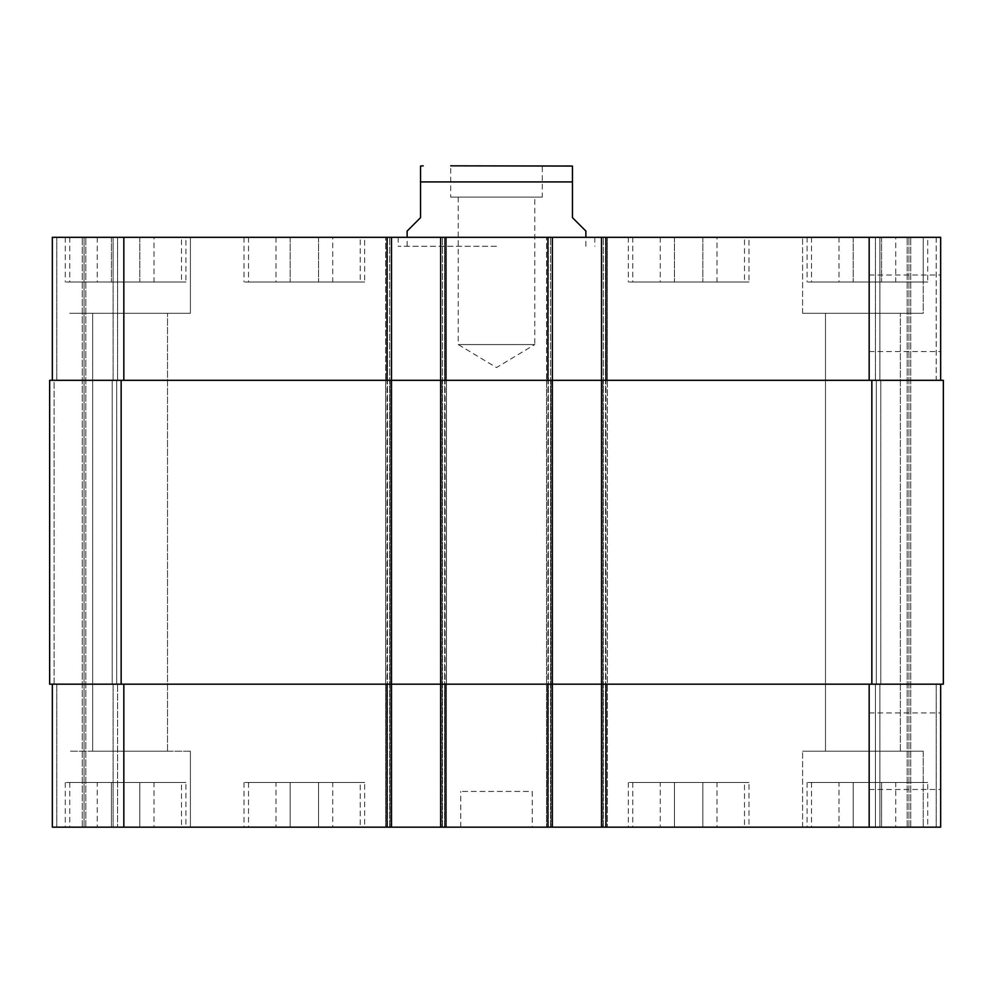 <?xml version="1.0" encoding="UTF-8"?>
<svg xmlns="http://www.w3.org/2000/svg" width="993" height="993" viewBox="0 0 993 993"><rect width="100%" height="100%" fill="white"/><g stroke="black" fill="none" stroke-linecap="round" stroke-linejoin="round"><path stroke-width="0.74" stroke-dasharray="4.96 3.72" d="M458.22 197.111L458.22 344.571L496.5 367.571L534.78 344.571L458.22 344.571L534.78 344.571L534.78 197.111L458.22 197.111L534.78 197.111M542.302 197.111L450.698 197.111L542.302 197.111L542.302 165.831L450.698 165.831L542.302 165.831M407.13 231.071L420.536 217.666L420.536 181.918L572.464 181.918L572.464 217.666L585.87 231.071M569.783 165.831L450.698 165.831L450.698 197.111M496.5 246.264L398.193 246.264L496.5 246.264M496.5 237.327L398.193 237.327L496.5 237.327M940.669 751.205L940.669 712.924L940.669 751.205M869.173 751.205L869.173 712.924L869.173 751.205M940.669 313.291L940.669 351.572L940.669 313.291M869.173 313.291L869.173 275.011L869.173 313.291M717.02 782.484L660.271 782.484L717.02 782.484L717.02 827.169L702.833 827.169L702.833 782.484L702.833 827.169L674.458 827.169L674.458 782.484L674.458 827.169L660.271 827.169L660.271 782.484M660.271 827.169L717.02 827.169M153.989 782.484L97.24 782.484L153.989 782.484L153.989 827.169L139.802 827.169L139.802 782.484L139.802 827.169L111.427 827.169L111.427 782.484L111.427 827.169L97.24 827.169L97.24 782.484M97.24 827.169L153.989 827.169M332.729 782.484L275.98 782.484L332.729 782.484L332.729 827.169L318.542 827.169L318.542 782.484L318.542 827.169L290.167 827.169L290.167 782.484L290.167 827.169L275.98 827.169L275.98 782.484M275.98 827.169L332.729 827.169M895.76 782.484L839.011 782.484L895.76 782.484L895.76 827.169L881.573 827.169L881.573 782.484L881.573 827.169L853.198 827.169L853.198 782.484L853.198 827.169L839.011 827.169L839.011 782.484M839.011 827.169L895.76 827.169M181.471 782.484L69.758 782.484L181.471 782.484L181.471 827.169L69.758 827.169L181.471 827.169M185.939 782.484L65.29 782.484L185.939 782.484L185.939 827.169L65.29 827.169L185.939 827.169M744.502 782.484L632.789 782.484L744.502 782.484L744.502 827.169L632.789 827.169L744.502 827.169M748.97 782.484L628.321 782.484L748.97 782.484L748.97 827.169L628.321 827.169L748.97 827.169M923.242 782.484L811.529 782.484L923.242 782.484L923.242 827.169L802.592 827.169L923.242 827.169L923.242 751.205L802.592 751.205L923.242 751.205L802.592 751.205L923.242 751.205L923.242 827.169L802.592 827.169L923.242 827.169M927.71 782.484L807.061 782.484L927.71 782.484L927.71 827.169L807.061 827.169L927.71 827.169M360.211 782.484L248.498 782.484L360.211 782.484L360.211 827.169L248.498 827.169L360.211 827.169M364.679 782.484L244.03 782.484L364.679 782.484L364.679 827.169L244.03 827.169L364.679 827.169M190.408 751.205L69.758 751.205L190.408 751.205L69.758 751.205L190.408 751.205L190.408 827.169L69.758 827.169L190.408 827.169L69.758 827.169L190.408 827.169L190.408 751.205M92.659 751.205L167.507 751.205L92.659 751.205L167.507 751.205L92.659 751.205L92.659 313.291L167.507 313.291L92.659 313.291L167.507 313.291L92.659 313.291L92.659 751.205M825.493 751.205L900.341 751.205L825.493 751.205L900.341 751.205L825.493 751.205L825.493 313.291L900.341 313.291L825.493 313.291L900.341 313.291L825.493 313.291L825.493 751.205M940.669 684.177L940.669 827.169L940.669 684.177L869.173 684.177L940.669 684.177L940.669 827.169L52.331 827.169L82.27 827.169L52.331 827.169L52.331 684.177L52.331 827.169L52.331 684.177L56.8 684.177L52.331 684.177L52.331 827.169L52.331 684.177L123.827 684.177L52.331 684.177M84.057 827.169L113.103 827.169L84.057 827.169L84.057 237.327L117.571 237.327L56.8 237.327L84.057 237.327L84.057 827.169M117.571 827.169L85.845 827.169L117.571 827.169L117.571 684.177L117.571 827.169L117.571 684.177L113.103 684.177L117.571 684.177L117.571 827.169M532.248 827.169L460.752 827.169L532.248 827.169L532.248 791.421L460.752 791.421L532.248 791.421M717.02 282.012L660.271 282.012L717.02 282.012L717.02 237.327L702.833 237.327L717.02 237.327M702.833 237.327L702.833 282.012L702.833 237.327L674.458 237.327L702.833 237.327M674.458 237.327L674.458 282.012L674.458 237.327L660.271 237.327L674.458 237.327M660.271 237.327L660.271 282.012M153.989 282.012L97.24 282.012L153.989 282.012L153.989 237.327L139.802 237.327L153.989 237.327M139.802 237.327L139.802 282.012L139.802 237.327L111.427 237.327L139.802 237.327M111.427 237.327L111.427 282.012L111.427 237.327L97.24 237.327L111.427 237.327M97.24 237.327L97.24 282.012M332.729 282.012L275.98 282.012L332.729 282.012L332.729 237.327L318.542 237.327L332.729 237.327M318.542 237.327L318.542 282.012L318.542 237.327L290.167 237.327L318.542 237.327M290.167 237.327L290.167 282.012L290.167 237.327L275.98 237.327L290.167 237.327M275.98 237.327L275.98 282.012M895.76 282.012L839.011 282.012L895.76 282.012L895.76 237.327L881.573 237.327L895.76 237.327M881.573 237.327L881.573 282.012L881.573 237.327L853.198 237.327L881.573 237.327M853.198 237.327L853.198 282.012L853.198 237.327L839.011 237.327L853.198 237.327M839.011 237.327L839.011 282.012M181.471 282.012L69.758 282.012L181.471 282.012L181.471 237.327L69.758 237.327L181.471 237.327M185.939 282.012L65.29 282.012L185.939 282.012L185.939 237.327L65.29 237.327L185.939 237.327M744.502 282.012L632.789 282.012L744.502 282.012L744.502 237.327L632.789 237.327L744.502 237.327M748.97 282.012L628.321 282.012L748.97 282.012L748.97 237.327L628.321 237.327L748.97 237.327M923.242 282.012L811.529 282.012L923.242 282.012L923.242 237.327L802.592 237.327L923.242 237.327L802.592 237.327L923.242 237.327L923.242 313.291L802.592 313.291L923.242 313.291L802.592 313.291L923.242 313.291L923.242 237.327M927.71 282.012L807.061 282.012L927.71 282.012L927.71 237.327L807.061 237.327L927.71 237.327M360.211 282.012L248.498 282.012L360.211 282.012L360.211 237.327L248.498 237.327L360.211 237.327M364.679 282.012L244.03 282.012L364.679 282.012L364.679 237.327L244.03 237.327L364.679 237.327M940.669 380.319L940.669 237.327L940.669 380.319L601.51 380.319L940.669 380.319L940.669 237.327L52.331 237.327L82.27 237.327L52.331 237.327L52.331 380.319L391.49 380.319L391.49 237.327L385.681 237.327L391.49 237.327L391.49 827.169L391.49 237.327M552.356 827.169L552.356 380.319L546.547 380.319L943.35 380.319L943.35 684.177L440.644 684.177L552.356 684.177L440.644 684.177L440.644 827.169L440.644 237.327L446.453 237.327L440.644 237.327L440.644 380.319L552.356 380.319L552.356 237.327L546.547 237.327L552.356 237.327L552.356 827.169L552.356 237.327M601.51 237.327L607.319 237.327L601.51 237.327L601.51 827.169M936.2 237.327L875.429 237.327L936.2 237.327L936.2 380.319L943.35 380.319L936.2 380.319L936.2 237.327M190.408 237.327L69.758 237.327L190.408 237.327L69.758 237.327L190.408 237.327L190.408 313.291L69.758 313.291L190.408 313.291L69.758 313.291L190.408 313.291L190.408 237.327M607.319 380.319L607.319 237.327L607.319 380.319L602.85 380.319L607.319 380.319L607.319 827.169L607.319 380.319M546.547 380.319L546.547 827.169L546.547 237.327L546.547 827.169L546.547 684.177L551.016 684.177L546.547 684.177L546.547 380.319M121.146 684.177L121.146 380.319L49.65 380.319L49.65 684.177L49.65 380.319L49.65 684.177L49.65 380.319L56.8 380.319L49.65 380.319L49.65 684.177L391.49 684.177L391.49 380.319L385.681 380.319L446.453 380.319L446.453 237.327L446.453 380.319L390.15 380.319L446.453 380.319L440.644 380.319L445.112 380.319L440.644 380.319L440.644 684.177L441.984 684.177L385.681 684.177L385.681 237.327L385.681 380.319L390.15 380.319L385.681 380.319L385.681 237.327L385.681 827.169L385.681 684.177L446.453 684.177L446.453 827.169L446.453 237.327L446.453 827.169L446.453 684.177L123.827 684.177L391.49 684.177L391.49 827.169M52.331 380.319L52.331 237.327L52.331 380.319L52.331 237.327L52.331 380.319L123.827 380.319L123.827 237.327M117.571 380.319L117.571 237.327L117.571 380.319L113.103 380.319L117.571 380.319L117.571 237.327L117.571 380.319L113.103 380.319L117.571 380.319M121.146 380.319L123.827 380.319M547.888 827.169L547.888 380.319L445.112 380.319L547.888 380.319L547.888 237.327M875.429 380.319L875.429 237.327L875.429 380.319L879.897 380.319L875.429 380.319M112.209 380.319L116.677 380.319L112.209 380.319L116.677 380.319L112.209 380.319L113.103 380.319L112.209 380.319L112.209 684.177L117.571 684.177L112.209 684.177L116.677 684.177L112.209 684.177L113.103 684.177L112.209 684.177L112.209 380.319M879.897 380.319L876.322 380.319L880.791 380.319L879.897 380.319L879.897 237.327L879.897 380.319M54.118 380.319L56.8 380.319L54.118 380.319L54.118 684.177L56.8 684.177L54.118 684.177L56.8 684.177L54.118 684.177L54.118 380.319M879.897 684.177L875.429 684.177L875.429 827.169L875.429 684.177L880.791 684.177L879.897 684.177L879.897 827.169L879.897 684.177M876.322 684.177L880.791 684.177L876.322 684.177L876.322 380.319L876.322 684.177M446.453 684.177L441.984 684.177L446.453 684.177L446.453 380.319L446.453 684.177M908.943 827.169L908.943 237.327L908.943 827.169M385.681 684.177L385.681 380.319L385.681 684.177M116.677 684.177L116.677 380.319L116.677 684.177M440.644 827.169L440.644 237.327M943.35 684.177L943.35 380.319L943.35 684.177M869.173 380.319L869.173 237.327M605.978 827.169L605.978 237.327M602.85 380.319L602.85 827.169L602.85 380.319M551.016 380.319L551.016 827.169L551.016 380.319M445.112 827.169L445.112 237.327M441.984 380.319L441.984 827.169L441.984 380.319M390.15 380.319L390.15 827.169L390.15 380.319M387.022 827.169L387.022 237.327M56.8 380.319L56.8 237.327L56.8 380.319M113.103 380.319L113.103 237.327L113.103 380.319M869.173 684.177L869.173 827.169M123.827 684.177L123.827 827.169M56.8 684.177L56.8 827.169L56.8 684.177M113.103 684.177L113.103 827.169L113.103 684.177M936.2 684.177L936.2 827.169L936.2 684.177M910.73 827.169L910.73 237.327L910.73 827.169M603.297 827.169L603.297 237.327L603.297 827.169M605.531 827.169L605.531 237.327L605.531 827.169M548.335 827.169L548.335 237.327L548.335 827.169M550.569 827.169L550.569 237.327L550.569 827.169M442.431 827.169L442.431 237.327L442.431 827.169M444.665 827.169L444.665 237.327L444.665 827.169M387.469 827.169L387.469 237.327L387.469 827.169M389.703 827.169L389.703 237.327L389.703 827.169M82.27 827.169L82.27 237.327L82.27 827.169M85.845 827.169L85.845 237.327L85.845 827.169M871.854 684.177L871.854 380.319M907.155 827.169L907.155 237.327L907.155 827.169M880.791 684.177L880.791 380.319L880.791 684.177M398.193 237.327L398.193 246.264M594.807 237.327L594.807 246.264M585.87 246.264L585.87 237.327M407.13 246.264L407.13 237.327M869.173 789.485L940.669 789.485M869.173 712.924L940.669 712.924M869.173 351.572L940.669 351.572M869.173 275.011L940.669 275.011M69.758 782.484L69.758 827.169M65.29 782.484L65.29 827.169M632.789 782.484L632.789 827.169M628.321 782.484L628.321 827.169M811.529 782.484L811.529 827.169M807.061 782.484L807.061 827.169M248.498 782.484L248.498 827.169M244.03 782.484L244.03 827.169M802.592 827.169L802.592 751.205L802.592 827.169M69.758 237.327L69.758 282.012M65.29 237.327L65.29 282.012M632.789 237.327L632.789 282.012M628.321 237.327L628.321 282.012M811.529 237.327L811.529 282.012M807.061 237.327L807.061 282.012M248.498 237.327L248.498 282.012M244.03 237.327L244.03 282.012M167.507 751.205L167.507 313.291L167.507 751.205M802.592 313.291L802.592 237.327L802.592 313.291M900.341 751.205L900.341 313.291L900.341 751.205M460.752 827.169L460.752 791.421"/><path stroke-width="1.49" d="M585.87 237.327L585.87 231.071L572.464 217.666L572.464 166.054L572.464 181.918L572.464 166.054L572.464 181.918L420.536 181.918L420.536 217.666L407.13 231.071L407.13 237.327M420.536 181.918L420.536 166.054L420.536 181.918M450.698 165.831L572.464 166.054M52.331 684.177L52.331 827.169L940.669 827.169L940.669 684.177M52.331 380.319L52.331 237.327L940.669 237.327L940.669 380.319M391.49 827.169L391.49 380.319L49.65 380.319L49.65 684.177L943.35 684.177L943.35 380.319L391.49 380.319L391.49 237.327M440.644 827.169L440.644 237.327M552.356 827.169L552.356 237.327M601.51 827.169L601.51 237.327M123.827 380.319L123.827 237.327M387.022 380.319L387.022 237.327M445.112 380.319L445.112 237.327M547.888 380.319L547.888 237.327M605.978 380.319L605.978 237.327M869.173 380.319L869.173 237.327M123.827 684.177L123.827 827.169M387.022 684.177L387.022 827.169M445.112 684.177L445.112 827.169M547.888 684.177L547.888 827.169M605.978 684.177L605.978 827.169M869.173 684.177L869.173 827.169M871.854 684.177L871.854 380.319M121.146 684.177L121.146 380.319M420.536 166.054L423.217 165.831"/></g></svg>

